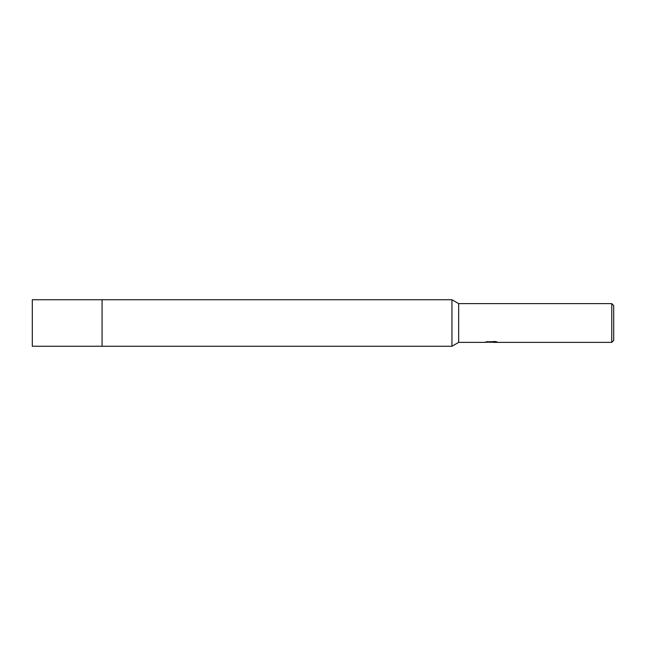 <?xml version="1.0" encoding="UTF-8"?>
<svg xmlns="http://www.w3.org/2000/svg" width="646" height="646" viewBox="0 0 646 646"><rect width="100%" height="100%" fill="white"/><g stroke="black" fill="none" stroke-linecap="round" stroke-linejoin="round"><path stroke-width="0.97" d="M102.068 346.256L102.068 299.744L451.95 299.744L451.95 346.256L102.068 346.256L102.068 299.744L102.068 346.256L32.3 346.256L32.3 299.744L102.068 299.744M487.036 341.613L491.735 342.009L484.363 342.38L458.66 342.38L458.66 303.62L611.762 303.62L613.7 305.558L613.7 340.442L611.762 342.38L493.011 342.38L495.724 341.621M492.938 342.073L488.707 342.186M490.96 342.38L490.039 342.38M611.762 342.38L611.762 303.62M451.95 346.256L458.66 342.38L458.66 303.62L451.95 299.744M491.735 342.009L485.542 342.009L495.199 341.508L497.42 342.073L492.938 342.372M493.011 341.992L491.735 341.992"/></g></svg>

